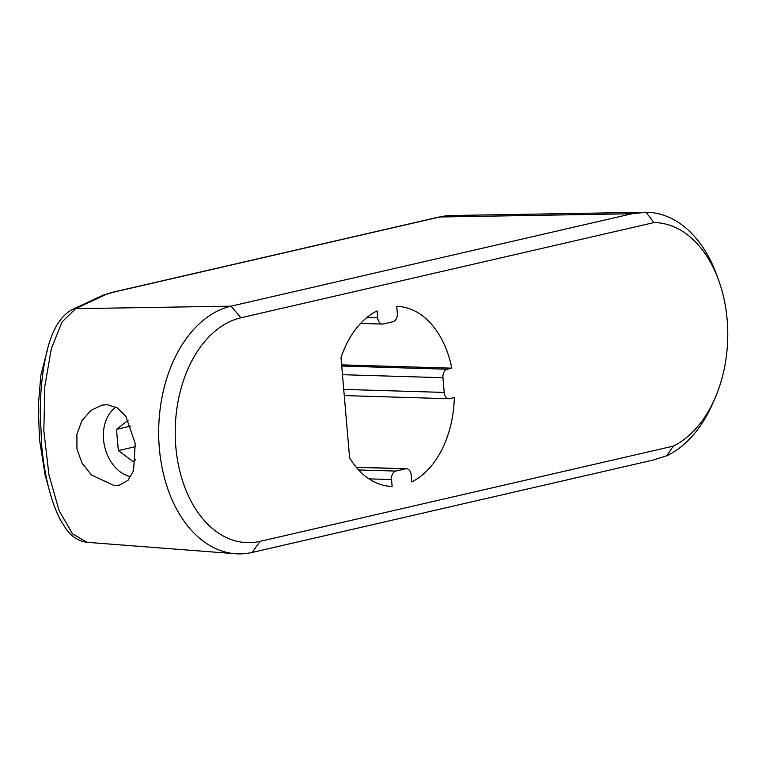 <?xml version="1.0" encoding="UTF-8"?>
<svg xmlns="http://www.w3.org/2000/svg" width="766" height="766" viewBox="0 0 766 766"><rect width="100%" height="100%" fill="white"/><g stroke="black" fill="none" stroke-linecap="round" stroke-linejoin="round"><path stroke-width="1.15" d="M666.822 455.732L653.159 460.04L252.177 552.439A124.628 82.9 91.7 0 1 235.296 553.732A124.628 82.9 91.7 0 1 158.696 435.634A124.628 82.9 91.7 0 1 231.064 306.161L632.046 213.743L645.958 212.268A124.686 82.939 -88.3 0 1 716.947 275.549L718.814 280.739A114.622 76.255 -88.3 0 1 715.3 397.516A114.622 76.255 -88.3 0 1 673.218 446.147L666.822 455.732A124.686 82.939 -88.3 0 0 713.127 402.581L715.3 397.516M632.046 213.743L439.148 216.998L451.212 215.514A115.628 76.916 91.7 0 0 440.335 216.845L113.311 292.219L106.148 294.383L75.556 308.679L62.132 321.873L51.37 348.473L44.821 386.275L43.834 430.751L48.928 474.719L59.106 510.654L72.473 533.787L87.085 542.318C78.438 541.093 71.42 536.612 66.029 528.866L60.543 520.171C50.183 500.648 44.026 471.99 41.661 445.467L40.225 411.629C40.407 392.518 42.025 375.321 45.07 360.058C50.01 333.507 59.087 316.664 72.301 309.541L72.301 309.541A10.418 9.891 65 0 1 75.556 308.679L231.064 306.161L240.917 317.785L654.049 222.561L645.958 212.268M654.049 222.561A114.622 76.255 -88.3 0 1 718.814 280.739M240.917 317.785A113.129 75.26 91.7 0 0 175.816 446.779A113.129 75.26 91.7 0 0 260.086 541.351L673.218 446.147M391.321 486.4L392.135 486.42A90.062 59.911 -88.3 0 1 391.732 486.41A90.062 59.911 -88.3 0 1 349.593 457.819L341.004 357.617A90.062 59.911 -88.3 0 1 377.083 310.9L377.676 317.766A7.44 4.95 91.7 0 0 382.358 324.066A7.44 4.95 91.7 0 0 383.22 323.98L393.044 321.72A7.44 4.95 91.7 0 0 397.324 313.237L396.74 306.362A90.062 59.911 -88.3 0 1 397.142 306.381A90.062 59.911 -88.3 0 1 451.816 368.168L447.229 369.231A7.44 4.95 91.7 0 0 442.94 377.715L444.203 392.422A7.44 4.95 91.7 0 0 448.895 398.732A7.44 4.95 91.7 0 0 449.747 398.646L454.334 397.592A90.062 59.911 -88.3 0 1 411.782 481.891L411.198 475.025A7.44 4.95 91.7 0 0 406.507 468.725A7.44 4.95 91.7 0 0 405.654 468.811L395.83 471.071A7.44 4.95 91.7 0 0 391.541 479.554L392.135 486.42M341.626 364.855L451.816 368.168M114.182 485.587L91.403 474.949L82.029 463.057L76.954 448.953L76.897 434.37L81.857 420.812L90.828 410.499L101.533 405.243L107.25 404.697L117.332 407.857L125.883 416.455L135.228 443.495L133.562 470.688L128.018 480.32L119.544 485.117L114.182 485.587M130.785 476.739A37.218 27.375 77 0 1 104.444 445.64A37.218 27.375 77 0 1 116.078 407.129M128.142 420.228L116.518 429.362L118.337 450.59L133.14 461.62L135.716 459.6M116.518 429.362L130.833 426.059M118.337 450.59L135.592 446.616M260.086 541.351L252.177 552.439M391.541 479.554L369.03 478.884M358.641 469.951L395.83 471.071M405.654 468.811L356.334 467.327M343.723 389.406L444.203 392.422M442.94 377.715L342.469 374.698M341.722 366.052L447.229 369.231M366.952 317.44L377.676 317.766M106.148 294.383A10.418 9.891 -115 0 0 102.883 295.245L112.123 292.363A10.418 7.66 77 0 1 113.311 292.219M451.212 215.514L644.694 212.278M406.507 468.725L356.238 467.212M448.895 398.732L344.26 395.582M382.358 324.066L360.566 323.415M87.085 542.318L235.296 553.732M48.593 487.454L45.156 475.226L39.449 439.368L38.3 405.999L40.818 375.426L47.616 349.105M72.301 309.541L102.883 295.245M112.123 292.363L439.148 216.998"/></g></svg>
